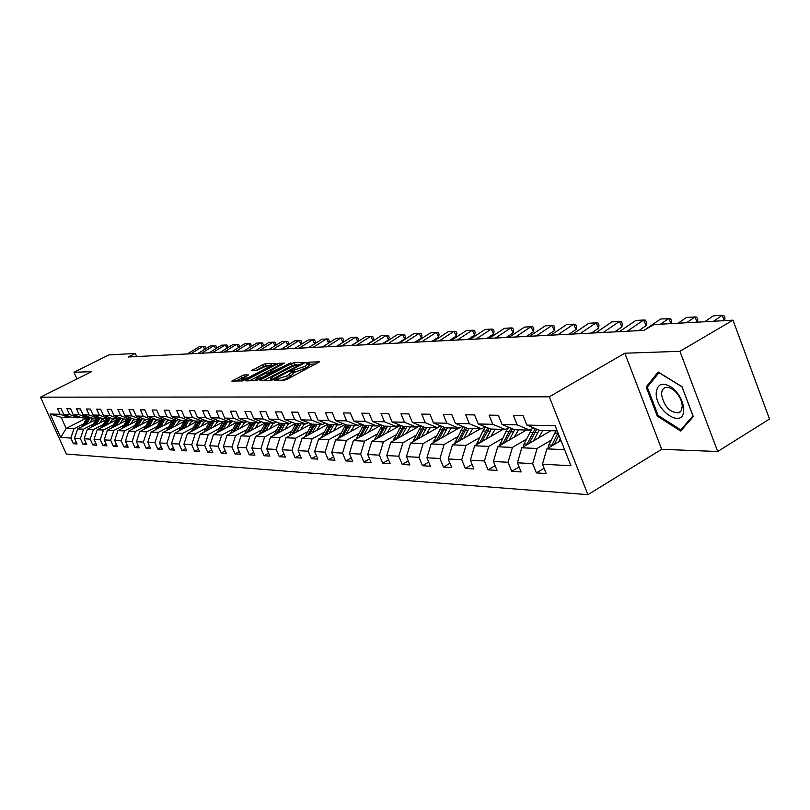 <?xml version="1.0" encoding="UTF-8"?>
<svg xmlns="http://www.w3.org/2000/svg" width="810" height="810" viewBox="0 0 810 810"><rect width="100%" height="100%" fill="white"/><g stroke="black" fill="none" stroke-linecap="round" stroke-linejoin="round"><path stroke-width="1.21" d="M274.782 379.708L274.236 380.346L284.523 380.153L287.256 379.201L319.484 361.827L308.691 362.171L306.808 362.829L306.15 363.406L308.377 363.498L305.319 366.171L290.871 371.233L290.193 371.82L292.369 371.932L286.649 376.032L274.782 379.708M243.79 374.969L231.802 381.095L242.403 380.933L275.248 364.206L275.987 363.376L265.285 363.761L262.744 364.652L251.687 370.727L256.375 370.626L263.979 367.092L271.391 364.773L268.829 366.93L248.933 377.339L241.532 379.657L248.457 374.888L243.79 374.969L244.6 376.852L235.71 381.054M91.591 371.668L73.963 372.276L108.945 354.912L135.29 353.443L128.162 357.007L643.869 330.379L653.994 324.567L732.989 320.173L679.934 351.317L624.834 353.221L549.322 396.809L40.5 397.153L91.591 371.668M260.769 379.718L259.98 380.609L271.067 380.396L273.75 379.465L305.654 362.333L294.05 362.708L291.408 363.629L260.769 379.718L261.134 380.578M256.507 380.67L245.764 380.872L246.564 380.001L276.858 364.156L279.45 363.244L284.35 363.103L271.107 370.352L270.145 371.183L273.456 371.122L290.922 362.85L256.507 380.67M549.322 396.809L587.918 494.667L66.379 454.056L40.5 397.153M76.312 442.25L73.426 443.728L77.082 443.961L74.5 438.25L80.403 438.575L83.005 444.336L86.761 444.568L84.139 438.777L90.204 439.121L92.836 444.953L96.684 445.196L94.041 439.334L100.268 439.678L102.931 445.591L106.89 445.844L104.217 439.891L110.605 440.245L113.299 446.239L117.359 446.502L114.666 440.468L121.237 440.832L123.96 446.917L128.132 447.181L125.398 441.065L132.162 441.44L134.905 447.606L139.209 447.879L136.444 441.683L143.39 442.068L146.175 448.315L150.589 448.598L147.805 442.311L154.953 442.705L157.768 449.044L162.314 449.327L159.489 442.959L166.85 443.364L169.695 449.793L174.373 450.087L171.517 443.627L179.101 444.042L181.977 450.573L186.796 450.876L183.91 444.305L191.717 444.741L194.623 451.373L199.594 451.676L196.668 445.014L204.717 445.459L207.664 452.193L212.787 452.517L209.831 445.743L218.133 446.209L221.11 453.033L226.395 453.367L223.398 446.502L231.964 446.978L234.971 453.914L240.428 454.258L237.401 447.272L246.24 447.768L249.288 454.815L254.917 455.169L251.849 448.072L260.972 448.578L264.06 455.746L269.872 456.111L266.774 448.902L276.21 449.428L279.328 456.708L285.343 457.083L282.194 449.763L291.944 450.299L295.113 457.701L301.32 458.085L298.141 450.643L308.225 451.2L311.435 458.723L317.854 459.128L314.634 451.555L325.073 452.132L328.323 459.786L334.975 460.212L331.715 452.507L342.519 453.104L345.809 460.89L352.704 461.325L349.404 453.478L360.602 454.106L363.923 462.034L371.071 462.48L367.73 454.501L379.343 455.139L382.715 463.219L390.126 463.684L386.734 455.554L398.783 456.222L402.195 464.444L409.89 464.93L406.458 456.648L418.972 457.336L422.435 465.72L430.424 466.226L426.941 457.782L439.941 458.5L443.445 467.046L451.757 467.572L448.224 458.956L461.751 459.705L465.304 468.423L473.941 468.97L470.367 460.191L484.441 460.971L488.035 469.851L497.026 470.418L493.411 461.467L508.062 462.277L511.707 471.349L521.083 471.936L517.408 462.793L532.686 463.644L536.382 472.898L546.153 473.516L542.437 464.181L570.949 465.76L555.133 425.746L526.865 425.088L523.098 415.651L513.449 415.5L517.195 424.865L529.811 430.12L514.563 429.705L502.048 424.521L498.342 415.277L489.088 415.135L492.784 424.298L505.237 429.452L490.607 429.047L478.254 423.964L474.589 414.912L465.72 414.771L469.354 423.762L481.646 428.804L467.603 428.419L455.412 423.438L451.808 414.558L443.283 414.436L446.877 423.235L458.997 428.186L445.5 427.812L433.471 422.931L429.918 414.224L421.726 414.102L425.27 422.739L437.228 427.589L424.248 427.234L412.381 422.435L408.868 413.91L400.99 413.788L404.484 422.253L416.3 427.022L403.805 426.678L392.091 421.969L388.628 413.596L381.044 413.485L384.487 421.787L396.141 426.465L384.112 426.141L372.559 421.514L369.137 413.302L361.827 413.191L365.229 421.342L376.741 425.938L365.148 425.615L353.727 421.078L350.355 413.019L343.308 412.908L346.67 420.916L358.03 425.422L346.852 425.118L335.583 420.663L332.252 412.735L325.458 412.634L328.769 420.501L339.987 424.926L329.194 424.632L318.077 420.248L314.776 412.472L308.225 412.371L311.506 420.096L322.572 424.45L312.154 424.167L301.168 419.863L297.918 412.219L291.59 412.118L294.82 419.712L305.755 423.994L295.69 423.721L284.837 419.479L281.637 411.966L275.511 411.875L278.711 419.337L289.504 423.549L279.774 423.286L269.062 419.114L265.893 411.723L259.98 411.632L263.128 418.983L273.8 423.124L264.384 422.86L253.793 418.76L250.665 411.49L244.944 411.409L248.062 418.628L258.603 422.709L249.49 422.455L239.031 418.426L235.933 411.267L230.394 411.186L233.472 418.294L243.891 422.304L235.062 422.061L224.734 418.092L221.677 411.055L216.31 410.974L219.358 417.96L229.645 421.909L221.1 421.676L210.883 417.768L207.866 410.842L202.662 410.761L205.669 417.646L215.835 421.534L207.552 421.311L197.458 417.454L194.481 410.64L189.439 410.559L192.405 417.342L202.459 421.17L194.42 420.947L184.447 417.16L181.501 410.437L176.61 410.366L179.547 417.039L189.479 420.815L181.683 420.603L171.821 416.867L168.915 410.245L164.167 410.174L167.073 416.755L176.884 420.471L169.32 420.258L159.57 416.583L156.694 410.062L152.088 409.992L154.953 416.472L164.663 420.137L157.312 419.934L147.683 416.3L144.828 409.88L140.363 409.809L143.198 416.198L152.796 419.813L145.658 419.61L136.12 416.036L133.306 409.698L128.962 409.637L131.767 415.935L141.254 419.499L134.318 419.307L124.902 415.773L122.118 409.536L117.895 409.465L120.66 415.682L130.046 419.185L123.302 419.003L113.987 415.52L111.233 409.364L107.122 409.303L109.866 415.429L119.151 418.892L112.59 418.709L103.366 415.277L100.642 409.202L96.653 409.141L99.367 415.186L108.54 418.598L102.161 418.426L93.039 415.034L90.345 409.05L86.468 408.989L89.141 414.943L98.223 418.314L92.016 418.152L82.995 414.801L80.332 408.898L76.545 408.837L79.198 414.72L88.179 418.041L82.134 417.879L73.204 414.578L70.571 408.746L66.886 408.685L69.508 414.497L78.398 417.778L72.515 417.616L63.676 414.356L61.074 408.604L57.48 408.544L60.072 414.274L68.87 417.514L61.125 417.302L66.167 428.429L73.963 428.763L83.491 423.883M73.426 443.728L70.855 438.048L60.72 437.481L50.068 414.042L60.072 414.274M63.676 414.356L69.508 414.497M73.204 414.578L79.198 414.72M82.995 414.801L89.141 414.943M93.039 415.034L99.367 415.186M103.366 415.277L109.866 415.429M113.987 415.52L120.66 415.682M124.902 415.773L131.767 415.935M136.12 416.036L143.198 416.198M147.683 416.3L154.953 416.472M159.57 416.583L167.073 416.755M171.821 416.867L179.547 417.039M184.447 417.16L192.405 417.342M197.458 417.454L205.669 417.646M210.883 417.768L219.358 417.96M224.734 418.092L233.472 418.294M239.031 418.426L248.062 418.628M253.793 418.76L263.128 418.983M269.062 419.114L278.711 419.337M284.837 419.479L294.82 419.712M301.168 419.863L311.506 420.096M318.077 420.248L328.769 420.501M335.583 420.663L346.67 420.916M353.727 421.078L365.229 421.342M372.559 421.514L384.487 421.787M392.091 421.969L404.484 422.253M412.381 422.435L425.27 422.739M433.471 422.931L446.877 423.235M455.412 423.438L469.354 423.762M478.254 423.964L492.784 424.298M502.048 424.521L517.195 424.865M93.18 424.227L83.541 429.168L77.618 428.915L95.813 419.59M101.351 420.025L104.358 418.486M79.856 417.039L78.398 417.778M77.618 428.915L74.5 438.25M83.541 429.168L80.403 438.575M103.123 424.572L93.383 429.583L87.298 429.33L105.826 419.803M111.466 420.279L114.412 418.76M89.677 417.282L88.179 418.041M87.298 429.33L84.139 438.777M93.383 429.583L90.204 439.121M113.329 424.926L103.477 430.019L97.23 429.745L116.114 420.015M121.854 420.532L124.73 419.043M99.762 417.535L98.223 418.314M97.23 429.745L94.041 439.334M103.477 430.019L100.268 439.678M123.819 425.301L113.856 430.454L107.436 430.181L126.684 420.238M132.526 420.785L135.331 419.337M110.12 417.788L108.54 418.598M107.436 430.181L104.217 439.891M113.856 430.454L110.605 440.245M134.592 425.675L124.517 430.91L117.916 430.626L137.548 420.451M143.492 421.048L146.225 419.631M120.771 418.051L119.151 418.892M117.916 430.626L114.666 440.468M124.517 430.91L121.237 440.832M145.678 426.06L135.472 431.376L128.699 431.092L148.716 420.673M154.771 421.321L157.423 419.934M131.716 418.325L130.046 419.185M128.699 431.092L125.398 441.065M135.472 431.376L132.162 441.44M157.069 426.455L146.742 431.851L139.776 431.558L160.198 420.896M166.364 421.595L169.088 420.177M142.965 418.608L141.254 419.499M139.776 431.558L136.444 441.683M146.742 431.851L143.39 442.068M168.784 426.87L158.345 432.348L151.166 432.044L172.014 421.119M178.301 421.868L181.126 420.39M154.558 418.892L152.796 419.813M151.166 432.044L147.805 442.311M158.345 432.348L154.953 442.705M180.843 427.285L170.272 432.854L162.891 432.54L184.184 421.352M190.593 422.152L193.529 420.613M166.475 419.185L164.663 420.137M162.891 432.54L159.489 442.959M170.272 432.854L166.85 443.364M193.266 427.72L182.564 433.38L174.96 433.056L196.719 421.575M203.249 422.445L206.297 420.825M178.757 419.489L176.884 420.471M174.96 433.056L171.517 443.627M182.564 433.38L179.101 444.042M206.054 428.166L195.22 433.917L187.383 433.583L209.638 421.808M216.29 422.739L219.459 421.058M191.403 419.803L189.479 420.815M187.383 433.583L183.91 444.305M195.22 433.917L191.717 444.741M219.237 428.622L208.261 434.474L200.191 434.13L222.952 422.03M229.726 423.033L233.027 421.281M204.444 420.117L202.459 421.17M200.191 434.13L196.668 445.014M208.261 434.474L204.717 445.459M232.824 429.097L221.717 435.041L213.394 434.686L236.682 422.263M243.597 423.336L247.03 421.504M217.88 420.451L215.835 421.534M213.394 434.686L209.831 445.743M221.717 435.041L218.133 446.209M246.847 429.583L235.589 435.628L227.002 435.264L250.847 422.496L249.794 424.187L251.535 424.237L246.918 432.702M257.904 423.65L261.468 421.737M231.751 420.785L229.645 421.909M227.002 435.264L223.398 446.502M235.589 435.628L231.964 446.978M261.306 430.09L249.905 436.246L241.046 435.861L265.164 422.881M272.676 423.954L276.372 421.959M246.068 421.139L243.891 422.304M241.046 435.861L237.401 447.272M249.905 436.246L246.24 447.768M276.24 430.606L264.688 436.873L255.535 436.479L279.946 423.286M287.935 424.278L289.281 423.539M260.85 421.494L258.603 422.709M255.535 436.479L251.849 448.072M264.688 436.873L260.972 448.578M291.671 431.143L279.966 437.522L270.51 437.117L295.397 423.6M303.709 424.592L304.854 423.974M276.129 421.868L273.8 423.124M270.51 437.117L266.774 448.902M279.966 437.522L276.21 449.428M307.618 431.7L295.751 438.19L285.97 437.775L311.435 423.883M320.021 424.916L320.942 424.41M291.914 422.243L289.504 423.549M285.97 437.775L282.194 449.763M295.751 438.19L291.944 450.299M324.111 432.267L312.083 438.888L301.968 438.453L328.02 424.177M336.899 425.24L337.578 424.865M308.245 422.638L305.755 423.994M301.968 438.453L298.141 450.643M312.083 438.888L308.225 451.2M341.172 432.864L328.981 439.607L318.512 439.162L345.182 424.46M325.154 423.043L322.572 424.45M318.512 439.162L314.634 451.555M328.981 439.607L325.073 452.132M358.84 433.471L346.467 440.346L335.634 439.891L362.961 424.754M342.66 423.458L339.987 424.926M335.634 439.891L331.715 452.507M346.467 440.346L342.519 453.104M377.136 434.109L364.601 441.116L353.363 440.64L381.368 425.037M360.804 423.893L358.03 425.422M353.363 440.64L349.404 453.478M364.601 441.116L360.602 454.106M396.11 434.767L383.393 441.916L371.75 441.42L400.464 425.331M379.606 424.339L376.741 425.938M371.75 441.42L367.73 454.501M383.393 441.916L379.343 455.139M415.793 435.446L402.884 442.746L390.805 442.23L420.268 425.625M399.127 424.794L396.141 426.465M390.805 442.23L386.734 455.554M402.884 442.746L398.783 456.222M436.215 436.144L423.124 443.607L410.579 443.07L440.822 425.918M419.398 425.27L416.3 427.022M410.579 443.07L406.458 456.648M423.124 443.607L418.972 457.336M457.437 436.884L444.153 444.498L431.112 443.941L458.733 428.176M440.448 425.766L437.228 427.589M431.112 443.941L426.941 457.782M444.153 444.498L439.941 458.5M479.5 437.643L466.013 445.429L452.456 444.852L480.431 428.774M462.348 426.273L458.997 428.186M452.456 444.852L448.224 458.956M466.013 445.429L461.751 459.705M502.453 438.433L488.754 446.401L474.65 445.794L502.98 429.391M485.139 426.799L481.646 428.804M474.65 445.794L470.367 460.191M488.754 446.401L484.441 460.971M526.348 439.253L512.436 447.403L497.745 446.776L526.449 430.029M508.872 427.346L505.237 429.452M497.745 446.776L493.411 461.467M512.436 447.403L508.062 462.277M551.245 440.103L537.121 448.457L521.802 447.798L550.891 430.697M533.608 427.913L529.811 430.12M521.802 447.798L517.408 462.793M537.121 448.457L532.686 463.644M564.57 449.621L546.892 448.872L560.976 440.518M557.159 430.869L539.551 430.393L526.865 425.088M546.892 448.872L542.437 464.181M624.834 353.221L661.679 449.307L717.701 451.504L679.934 351.317M717.701 451.504L769.5 419.033L732.989 320.173M73.963 372.276L76.97 378.958M661.679 449.307L587.918 494.667M136.667 356.562L135.29 353.443M91.5 419.783L94.557 418.213M86.589 418L66.167 428.429L60.72 437.481M70.288 416.796L68.87 417.514M50.068 414.042L61.125 417.302M73.963 428.763L70.855 438.048M544.077 468.301L536.382 472.898M519.088 466.965L511.707 471.349M495.112 465.689L488.035 469.851M472.098 464.444L465.304 468.423M449.985 463.249L443.445 467.046M428.723 462.095L422.435 465.72M408.25 460.981L402.195 464.444M388.547 459.898L382.715 463.219M369.552 458.855L363.923 462.034M351.236 457.842L345.809 460.89M333.558 456.86L328.323 459.786M316.487 455.919L311.435 458.723M300.004 454.997L295.113 457.701M284.057 454.106L279.328 456.708M268.636 453.235L264.06 455.746M253.722 452.395L249.288 454.815M239.264 451.585L234.971 453.914M225.271 450.795L221.11 453.033M211.694 450.026L207.664 452.193M198.541 449.277L194.623 451.373M185.773 448.548L181.977 450.573M173.381 447.839L169.695 449.793M161.342 447.15L157.768 449.044M149.658 446.482L146.175 448.315M138.287 445.824L134.905 447.606M127.241 445.196L123.96 446.917M116.498 444.568L113.299 446.239M106.049 443.971L102.931 445.591M95.874 443.384L92.836 444.953M85.961 442.807L83.005 444.336M658.176 371.992L646.147 386.977L657.295 416.097L680.633 431.031L693.299 416.603L681.979 386.684L658.176 371.992M658.257 415.52L657.295 416.097M648.628 385.509L646.147 386.977M282.437 380.194L287.499 378.017L286.649 376.032M292.491 372.205L293.21 373.906L287.499 378.017M308.488 363.781L309.207 365.472L306.16 368.155L292.724 372.762M316.173 363.913L308.721 364.328M296.703 364.581L292.228 365.563L263.756 380.538M272.443 379.141L302.13 363.609L292.035 366.606L273.557 376.326L270.408 379.05L272.443 379.141L272.778 379.92M249.52 380.801L277.668 366.059L276.858 364.156M281.1 365.128L277.668 366.059M258.269 377.085L255.636 379.323L263.199 376.974L271.289 372.408L265.356 373.369L258.269 377.085M245.319 376.842L244.6 376.852M267.361 365.593L263.544 366.535L255.666 370.646M272.96 365.401L271.674 365.452M558.718 441.855L560.267 438.726M547.955 448.234L548.826 444.963L556.014 430.839M557.969 432.915L551.488 446.138M554.212 444.528L558.86 435.162M704.832 321.742L713.256 315.859L722.085 315.333L723.907 315.515L724.95 317.884L724.737 320.628M724.423 320.649L722.085 315.333L713.63 321.256M656.211 392.789C655.108 411.257 683.64 429.523 683.711 410.062L683.721 409.404C683.033 400.666 678.952 393.275 671.49 387.21C662.479 381.885 657.386 383.748 656.211 392.789M661.426 393.711C663.775 406.235 669.566 412.614 678.81 412.857L681.281 410.66L682.263 406.276C681.736 399.674 678.658 394.095 673.019 389.519L668.655 387.382L664.858 387.524L662.367 389.782L661.426 393.711M682.01 386.897L692.975 415.874L680.704 429.867L658.085 415.408L647.281 387.18L658.955 372.671L682.05 386.876M682.769 428.601L680.704 429.867M538.447 438.018L542.913 430.485M533.517 440.913L539.065 430.191M523.118 447.029L523.969 443.991L531.988 428.854M529.183 443.465L536.706 429.199M535.248 428.591L526.561 445.004M514.198 437.177L518.603 429.816M509.328 440.022L514.684 429.705M499.294 445.875L505.855 431.669L508.65 427.467M505.177 442.442L512.376 428.794M510.968 428.217L502.635 443.931M678.102 323.231L686.424 317.459L694.909 316.953L696.752 317.135L697.785 319.454L697.542 322.147M697.228 322.167L694.909 316.953L686.556 322.755M645.155 329.64L660.626 318.988L670.639 318.684L671.662 320.952L671.399 323.605M671.075 323.615L668.787 318.502L660.514 324.213M490.921 436.377L495.254 429.178M486.111 439.162L491.386 429.067M476.412 444.781L482.871 431.001L485.554 426.971M482.122 441.47L489.027 428.399M487.66 427.842L479.662 442.898M468.544 435.608L472.817 428.561M463.796 438.332L469 428.46M454.42 443.728L463.229 426.637M459.958 440.539L466.59 428.004M465.274 427.467L457.579 441.906M447.019 434.869L451.231 427.974M442.341 437.542L447.464 427.872M433.259 442.726L441.764 426.293M438.645 439.648L445.014 427.619M443.738 427.103L436.347 440.964M619.447 331.634L635.789 320.476L643.646 320.001L645.519 320.173L646.532 322.4L646.167 325.59L638.827 330.642M646.167 325.59L643.646 320.001L627.254 331.239M595.725 332.859L611.874 321.894L619.447 321.449L621.331 321.61L622.323 323.798L621.938 326.926L614.679 331.887M621.938 326.926L619.447 321.449L603.227 332.475M572.852 334.044L588.829 323.271L596.13 322.836L598.023 322.998L599.005 325.144L598.6 328.212L591.411 333.082M598.6 328.212L596.13 322.836L580.092 333.669M550.81 335.178L566.605 324.597L573.642 324.182L575.546 324.334L576.517 326.44L576.082 329.457L568.985 334.246M576.082 329.457L573.642 324.182L557.786 334.824M529.538 336.282L545.16 325.873L551.954 325.468L553.858 325.62L554.82 327.696L554.364 330.662L547.337 335.36M554.364 330.662L551.954 325.468L536.271 335.937M509.004 337.345L524.455 327.108L531.016 326.724L532.919 326.865L533.871 328.9L533.405 331.817L526.449 336.444M533.405 331.817L531.016 326.724L515.504 337.011M489.159 338.367L504.448 328.303L510.786 327.928L512.689 328.06L513.631 330.065L513.145 332.93L506.27 337.486M513.145 332.93L510.786 327.928L495.447 338.043M469.982 339.36L485.109 329.457L491.235 329.093L493.138 329.225L494.07 331.189L493.574 334.014L486.769 338.489M493.574 334.014L491.235 329.093L476.057 339.046M451.443 340.311L466.398 330.571L472.331 330.217L474.235 330.348L475.156 332.282L474.64 335.057L467.907 339.461M474.64 335.057L472.331 330.217L457.316 340.008M433.492 341.243L448.294 331.654L454.035 331.31L455.939 331.432L456.85 333.335L456.313 336.069L449.661 340.402M456.313 336.069L454.035 331.31L439.182 340.949M416.117 342.134L430.758 332.697L436.317 332.363L438.22 332.485L439.121 334.358L438.575 337.051L431.993 341.314M438.575 337.051L436.317 332.363L421.635 341.85M399.289 343.005L413.768 333.71L419.155 333.386L421.058 333.507L421.949 335.35L421.392 338.003L414.882 342.205M421.392 338.003L419.155 333.386L404.625 342.731M382.978 343.845L397.305 334.692L402.529 334.378L404.423 334.49L405.304 336.312L404.737 338.924L398.297 343.055M404.737 338.924L402.529 334.378L388.152 343.582M367.163 344.665L381.338 335.644L386.41 335.34L388.294 335.451L389.175 337.243L388.597 339.815L382.219 343.885M388.597 339.815L386.41 335.34L372.185 344.402M351.824 345.455L365.847 336.565L370.767 336.272L372.651 336.383L373.511 338.145L372.934 340.676L366.616 344.695M372.934 340.676L370.767 336.272L356.694 345.202M336.93 346.224L350.811 337.456L355.59 337.173L357.463 337.284L358.324 339.015L357.726 341.516L351.479 345.475M357.726 341.516L355.59 337.173L341.658 345.981M322.481 346.974L336.211 338.327L340.848 338.053L342.721 338.155L343.572 339.866L342.964 342.326L336.788 346.234M342.964 342.326L340.848 338.053L327.068 346.741M308.438 347.703L322.026 339.177L328.404 339.005L329.235 340.696L328.637 343.096M328.627 343.106L326.531 338.904L312.893 347.47M294.789 348.401L308.245 339.998L314.483 339.835L315.313 341.496L314.736 343.754M314.655 343.804L312.619 339.734L299.123 348.178M426.303 434.15L430.454 427.407M421.686 436.772L426.738 427.305M412.897 441.754L421.109 425.969M418.132 438.787L424.268 427.234M423.022 426.738L415.905 440.053M406.347 433.471L410.447 426.86M401.79 436.043L406.772 426.759M393.285 440.832L401.223 425.635M398.358 437.967L404.392 426.688M403.076 426.384L396.212 439.182M387.119 432.803L391.159 426.333M382.614 435.334L387.524 426.232M374.372 439.951L382.057 425.311M379.313 437.187L385.226 426.171M383.849 426.03L377.237 438.342M368.57 432.175L372.549 425.817M364.115 434.646L368.965 425.726M356.137 439.101L363.568 424.997M360.936 436.428L366.748 425.665M365.361 425.625L358.931 437.542M350.669 431.558L354.598 425.331M346.265 433.998L351.054 425.23M338.529 438.281L345.728 424.673M343.197 435.699L348.918 425.179M347.571 425.139L341.263 436.772M333.376 430.971L337.254 424.855M329.032 433.36L333.75 424.764M321.529 437.491L328.506 424.369M326.065 435L331.685 424.703M330.389 424.673L324.192 436.023M316.669 430.393L320.497 424.399M312.376 432.742L317.034 424.298M305.097 436.742L311.87 424.055M309.511 434.322L315.039 424.248M313.784 424.217L307.699 435.314M300.52 429.847L304.287 423.954M296.278 432.155L300.875 423.863M289.21 436.013L295.812 423.721M293.503 433.674L298.941 423.812M297.726 423.772L291.752 434.626M284.887 429.31L288.613 423.529M280.705 431.578L285.242 423.438M273.841 435.304L280.331 423.296M278.012 433.046L283.368 423.387M282.194 423.346L276.321 433.957M269.76 428.794L273.436 423.114M265.629 431.031L270.105 423.022M258.957 434.626L265.356 422.891M263.027 432.439L268.292 422.972M267.158 422.942L261.387 433.32M255.12 428.298L258.927 422.526M251.029 430.495L255.454 422.617M244.549 433.978L249.794 424.187M248.508 431.851L253.692 422.567M252.588 422.536L251.535 424.237M240.924 427.812L245.43 421.473M236.874 429.978L241.248 422.233M230.587 433.35L236.793 422.111M234.434 431.284L239.547 422.182M238.474 422.152L232.895 432.105M227.165 427.336L231.933 420.856M223.165 429.472L227.478 421.858M217.05 432.732L223.155 421.737M220.796 430.738L225.838 421.808M224.795 421.777L219.307 431.527M213.82 426.89L218.376 420.633M209.871 428.986L214.134 421.483M203.917 432.145L209.932 421.372M207.573 430.211L212.534 421.443M211.521 421.413L206.125 430.981M200.87 426.445L205.214 420.42M196.962 428.51L201.174 421.129M191.18 431.578L197.103 421.018M194.734 429.695L199.624 421.089M198.652 421.068L193.327 430.434M188.305 426.019L192.456 420.198M184.437 428.055L188.598 420.785M178.818 431.021L184.65 420.684M182.27 429.199L187.09 420.744M186.148 420.724L180.913 429.918M176.094 425.604L180.063 419.985M172.277 427.609L176.388 420.461M166.799 430.485L172.55 420.35M170.171 428.713L174.919 420.42M173.998 420.39L168.844 429.411M164.238 425.199L168.035 419.772M160.461 427.174L164.521 420.127M155.125 429.968L160.785 420.025M158.416 428.247L163.104 420.096M162.202 420.066L157.13 428.925M152.705 424.804L156.35 419.57M148.969 426.759L153.12 419.641M143.785 429.462L149.364 419.712M146.985 427.791L151.602 419.783M150.731 419.752L145.729 428.45M141.497 424.43L144.99 419.367M137.801 426.354L142.135 419.043M132.749 428.976L138.247 419.408M135.867 427.356L140.434 419.469M139.583 419.448L134.652 427.994M281.516 349.09L294.84 340.797L300.955 340.635L301.776 342.276L301.219 344.382M301.067 344.473L299.092 340.544L285.727 348.867M268.616 349.758L281.809 341.577L287.793 341.425L288.603 343.035L288.076 345.009M287.864 345.141L285.94 341.324L272.717 349.545M256.061 350.406L269.123 342.326L274.985 342.184L275.795 343.774L275.289 345.617M275.015 345.789L273.152 342.093L260.05 350.193M243.84 351.034L256.77 343.065L262.521 342.924L263.321 344.493L262.845 346.214M262.511 346.417L260.699 342.832L247.728 350.831M130.592 424.055L133.944 419.165M126.937 425.959L131.463 418.456M122.016 428.51L127.433 419.114M125.054 426.931L129.559 419.175M128.729 419.155L123.869 427.538M231.954 351.651L244.752 343.784L250.391 343.642L251.181 345.192L250.725 346.791M250.341 347.034L248.569 343.551L235.73 351.449M119.981 423.701L123.201 418.962M116.367 425.564L120.903 418.102M111.578 428.044L116.903 418.831M114.534 426.516L118.979 418.881M118.169 418.861L113.38 427.113M220.36 352.249L233.037 344.483L238.575 344.341L239.355 345.87L238.92 347.358M238.484 347.632L236.763 344.26L224.046 352.056M109.654 423.346L112.803 418.719M106.08 425.189L110.484 417.93M101.402 427.599L106.657 418.547M104.298 426.111L108.763 418.486M107.892 418.578L103.174 426.688M209.071 352.826L221.626 345.161L227.063 345.03L227.833 346.538L227.428 347.915M226.932 348.219L225.251 344.949L212.655 352.644M99.6 423.002L102.708 418.436M96.056 424.825L100.339 417.747M91.5 427.164L96.684 418.274M94.314 425.716L98.931 417.96M97.889 418.304L93.221 426.283M198.075 353.393L210.509 345.829L215.835 345.698L216.604 347.186L216.219 348.462M215.673 348.796L214.042 345.617L201.569 353.221M89.799 422.678L92.877 418.173M86.295 424.47L90.457 417.575M81.861 426.748L86.964 418.011M84.605 425.341L89.373 417.433M88.128 418.041L83.541 425.888M187.343 353.95L199.665 346.467L204.9 346.346L205.649 347.814L205.294 348.999M204.707 349.363L203.107 346.265L190.755 353.778M278.518 380.265L277.992 379.029M290.101 376.64L289.261 374.655M293.595 372.549L292.754 370.575M294.931 372.519L294.091 370.534M303.578 369.512L302.738 367.537M306.16 368.155L305.319 366.171M309.521 364.135L308.691 362.171M277.192 380.285L276.676 379.06M292.228 365.563L291.408 363.629M294.87 364.652L294.05 362.708M274.56 379.039L274.327 378.493M301.705 364.743L301.472 364.186M271.563 380.325L271.067 379.171M246.928 380.842L246.564 380.001M280.26 365.148L279.45 363.244M270.844 372.377L270.348 371.213M273.851 372.033L273.456 371.122M276.311 370.737L276.089 370.21M289.15 364.004L288.927 363.477M263.422 377.5L263.199 376.974M270.54 373.774L270.317 373.238M249.156 377.845L248.933 377.339M269.052 367.446L268.829 366.93M252.993 370.727L252.649 369.917M263.544 366.535L262.744 364.652M266.085 365.644L265.285 363.761M233.148 381.105L232.784 380.265M242.048 377.743L241.238 375.86M554.718 433.097L557.827 433.188M548.826 444.963L551.924 445.085M534.661 432.51L537.668 432.601M529.791 432.368L532.767 432.459M523.969 443.991L526.946 444.103M510.533 431.811L513.418 431.892M505.855 431.669L508.72 431.76M500.114 443.06L502.969 443.171M487.367 431.133L490.141 431.214M482.871 431.001L485.625 431.082M477.201 442.159L479.945 442.26M465.102 430.485L467.765 430.555M460.779 430.353L463.421 430.434M455.179 441.288L457.822 441.399M443.688 429.857L446.249 429.928M439.526 429.735L442.068 429.806M433.998 440.458L436.539 440.559M423.063 429.249L425.533 429.32M419.064 429.138L421.514 429.209M413.606 439.658L416.046 439.759M403.208 428.672L405.587 428.743M399.35 428.561L401.709 428.622M393.954 438.888L396.313 438.979M384.061 428.115L386.36 428.176M380.335 428.004L382.614 428.065M375.02 438.149L377.288 438.24M365.593 427.569L367.811 427.639M362.009 427.467L364.206 427.528M356.744 437.43L358.941 437.522M347.774 427.052L349.91 427.113M344.311 426.951L346.427 427.012M339.117 436.742L341.162 436.823M330.561 426.546L332.626 426.607M327.21 426.445L329.265 426.505M322.086 436.074L323.97 436.144M313.926 426.06L315.92 426.121M310.686 425.969L312.67 426.019M305.623 435.426L307.365 435.496M297.847 425.584L299.771 425.645M294.708 425.493L296.632 425.554M289.707 434.808L291.306 434.869M282.285 425.139L284.148 425.189M279.248 425.048L281.111 425.098M274.307 434.2L275.775 434.261M267.219 424.693L269.031 424.744M264.283 424.612L266.085 424.663M259.392 433.613L260.739 433.664M252.639 424.268L254.391 424.318M244.954 433.046L246.189 433.097M238.504 423.853L240.195 423.903M235.74 423.772L237.431 423.822M230.961 432.5L232.085 432.54M224.795 423.448L226.446 423.498M222.122 423.377L223.762 423.417M217.404 431.973L218.416 432.003M211.511 423.063L213.101 423.114M208.909 422.992L210.499 423.033M204.242 431.457L205.163 431.487M198.612 422.688L200.161 422.729M196.091 422.617L197.63 422.658M191.474 430.95L192.294 430.981M186.087 422.324L187.596 422.364M183.647 422.253L185.146 422.293M179.081 430.464L179.81 430.495M173.937 421.969L175.395 422.01M171.558 421.899L173.016 421.939M167.042 429.988L167.69 430.019M162.121 421.615L163.539 421.666M159.813 421.554L161.22 421.595M155.348 429.533L155.915 429.553M150.64 421.281L152.017 421.321M148.392 421.22L149.769 421.261M139.472 420.957L140.808 420.998M137.285 420.896L138.621 420.937M128.608 420.643L129.914 420.673M126.481 420.572L127.788 420.613M118.037 420.329L119.313 420.37M115.972 420.268L117.237 420.309M107.75 420.025L108.986 420.066M105.735 419.975L106.971 420.005M97.726 419.732L98.931 419.772M95.762 419.681L96.967 419.712M87.966 419.448L89.141 419.489M86.052 419.398L87.227 419.428M302.444 364.348L302.16 363.67M270.986 380.396L270.408 379.05M270.661 372.387L270.145 371.183M256.213 380.67L255.636 379.323M271.623 373.197L271.32 372.489M242.079 380.933L241.532 379.657M271.887 365.958L271.471 364.976M680.177 412.027L678.81 412.857M673.019 389.519L671.49 387.21M682.263 406.276L683.721 409.404"/></g></svg>
